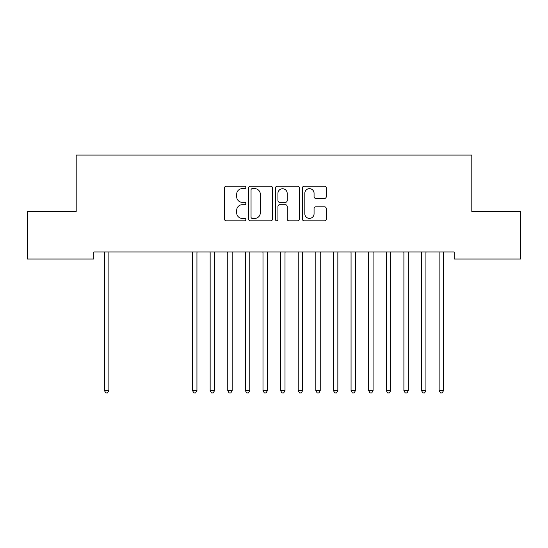 <?xml version="1.0" encoding="UTF-8"?>
<svg xmlns="http://www.w3.org/2000/svg" width="548" height="548" viewBox="0 0 548 548"><rect width="100%" height="100%" fill="white"/><g stroke="black" fill="none" stroke-linecap="round" stroke-linejoin="round"><path stroke-width="0.82" d="M245.819 187.443A1.212 1.212 0 0 0 244.607 186.238L226.235 186.238A1.726 1.726 0 0 0 224.509 187.964L224.509 219.084A1.726 1.726 0 0 0 226.235 220.817L244.607 220.817A1.212 1.212 0 0 0 245.819 219.604A1.212 1.212 0 0 0 244.607 218.392L242.23 218.392A5.535 5.535 0 0 1 236.695 212.864L236.695 210.268A5.535 5.535 0 0 1 242.23 204.733L244.607 204.733A1.212 1.212 0 0 0 245.819 203.527A1.212 1.212 0 0 0 244.607 202.315L242.23 202.315A5.535 5.535 0 0 1 236.695 196.78L236.695 194.191A5.535 5.535 0 0 1 242.23 188.656L244.607 188.656A1.212 1.212 0 0 0 245.819 187.443M324.526 198.424A1.726 1.726 0 0 0 326.259 196.698L326.259 187.964A1.726 1.726 0 0 0 324.526 186.238L304.126 186.238A1.726 1.726 0 0 0 302.4 187.964L302.4 219.084A1.726 1.726 0 0 0 304.126 220.817L324.526 220.817A1.726 1.726 0 0 0 326.259 219.084L326.259 208.541A1.726 1.726 0 0 0 324.526 206.808L315.799 206.808A1.726 1.726 0 0 0 314.066 208.541L314.066 213.768A4.624 4.624 0 0 1 309.442 218.392A4.624 4.624 0 0 1 304.818 213.768L304.818 193.28A4.624 4.624 0 0 1 309.442 188.656A4.624 4.624 0 0 1 314.066 193.28L314.066 196.698A1.726 1.726 0 0 0 315.799 198.424L324.526 198.424M454.196 251.964L93.804 251.964L93.804 259.012L27.4 259.012L27.4 211.453L76.193 211.453L76.193 155.084L471.807 155.084L471.807 211.453L520.6 211.453L520.6 259.012L454.196 259.012L454.196 251.964M272.486 187.964A1.726 1.726 0 0 0 270.76 186.238L250.354 186.238A1.726 1.726 0 0 0 248.628 187.964L248.628 219.084A1.726 1.726 0 0 0 250.354 220.817L270.76 220.817A1.726 1.726 0 0 0 272.486 219.084L272.486 187.964M277.24 186.238L297.646 186.238A1.726 1.726 0 0 1 299.372 187.964L299.372 219.084A1.726 1.726 0 0 1 297.646 220.817L288.912 220.817A1.726 1.726 0 0 1 287.186 219.084L287.186 206.466A1.726 1.726 0 0 0 285.453 204.733L279.665 204.733A1.726 1.726 0 0 0 277.932 206.466L277.932 219.604A1.212 1.212 0 0 1 276.726 220.817A1.212 1.212 0 0 1 275.514 219.604L275.514 187.964A1.726 1.726 0 0 1 277.24 186.238M252.258 188.656A1.212 1.212 0 0 0 251.046 189.868L251.046 217.186A1.212 1.212 0 0 0 252.258 218.392L254.765 218.392A5.535 5.535 0 0 0 260.3 212.864L260.3 194.191A5.535 5.535 0 0 0 254.765 188.656L252.258 188.656M287.186 193.369A4.624 4.624 0 0 0 282.556 188.745A4.624 4.624 0 0 0 277.932 193.369L277.932 200.589A1.726 1.726 0 0 0 279.665 202.315L285.453 202.315A1.726 1.726 0 0 0 287.186 200.589L287.186 193.369M104.23 251.964L104.332 252.224A1.76 1.76 -179.2 0 1 104.463 252.881L104.463 390.621L108.867 390.621L108.867 252.881A1.76 1.76 -179.2 0 1 108.99 252.224L109.1 251.964M108.867 390.621L107.545 392.916L105.785 392.916L104.463 390.621M192.3 251.964L192.41 252.224A1.76 1.76 -179.2 0 1 192.533 252.881L192.533 390.621L196.938 390.621L196.938 252.881A1.76 1.76 -179.2 0 1 197.068 252.224L197.17 251.964M196.938 390.621L195.615 392.916L193.855 392.916L192.533 390.621M209.918 251.964L210.021 252.224A1.76 1.76 -179.2 0 1 210.151 252.881L210.151 390.621L214.549 390.621L214.549 252.881A1.76 1.76 -179.2 0 1 214.679 252.224L214.782 251.964M214.549 390.621L213.234 392.916L211.466 392.916L210.151 390.621M227.53 251.964L227.632 252.224A1.76 1.76 -179.2 0 1 227.763 252.881L227.763 390.621L232.167 390.621L232.167 252.881A1.76 1.76 -179.2 0 1 232.29 252.224L232.4 251.964M232.167 390.621L230.845 392.916L229.085 392.916L227.763 390.621M245.148 251.964L245.251 252.224A1.76 1.76 -179.2 0 1 245.374 252.881L245.374 390.621L249.778 390.621L249.778 252.881A1.76 1.76 -179.2 0 1 249.909 252.224L250.011 251.964M249.778 390.621L248.456 392.916L246.696 392.916L245.374 390.621M262.759 251.964L262.862 252.224A1.76 1.76 -179.2 0 1 262.992 252.881L262.992 390.621L267.397 390.621L267.397 252.881A1.76 1.76 -179.2 0 1 267.52 252.224L267.623 251.964M267.397 390.621L266.075 392.916L264.314 392.916L262.992 390.621M280.377 251.964L280.48 252.224A1.76 1.76 -179.2 0 1 280.603 252.881L280.603 390.621L285.008 390.621L285.008 252.881A1.76 1.76 -179.2 0 1 285.138 252.224L285.241 251.964M285.008 390.621L283.686 392.916L281.925 392.916L280.603 390.621M297.989 251.964L298.091 252.224A1.76 1.76 -179.2 0 1 298.222 252.881L298.222 390.621L302.626 390.621L302.626 252.881A1.76 1.76 -179.2 0 1 302.749 252.224L302.852 251.964M302.626 390.621L301.304 392.916L299.544 392.916L298.222 390.621M315.6 251.964L315.71 252.224A1.76 1.76 -179.2 0 1 315.833 252.881L315.833 390.621L320.238 390.621L320.238 252.881A1.76 1.76 -179.2 0 1 320.368 252.224L320.47 251.964M320.238 390.621L318.915 392.916L317.155 392.916L315.833 390.621M333.218 251.964L333.321 252.224A1.76 1.76 -179.2 0 1 333.451 252.881L333.451 390.621L337.849 390.621L337.849 252.881A1.76 1.76 -179.2 0 1 337.979 252.224L338.082 251.964M337.849 390.621L336.534 392.916L334.766 392.916L333.451 390.621M350.83 251.964L350.932 252.224A1.76 1.76 -179.2 0 1 351.062 252.881L351.062 390.621L355.467 390.621L355.467 252.881A1.76 1.76 -179.2 0 1 355.59 252.224L355.7 251.964M355.467 390.621L354.145 392.916L352.385 392.916L351.062 390.621M368.448 251.964L368.551 252.224A1.76 1.76 -179.2 0 1 368.674 252.881L368.674 390.621L373.078 390.621L373.078 252.881A1.76 1.76 -179.2 0 1 373.209 252.224L373.311 251.964M373.078 390.621L371.756 392.916L369.996 392.916L368.674 390.621M386.059 251.964L386.162 252.224A1.76 1.76 -179.2 0 1 386.292 252.881L386.292 390.621L390.697 390.621L390.697 252.881A1.76 1.76 -179.2 0 1 390.82 252.224L390.923 251.964M390.697 390.621L389.375 392.916L387.614 392.916L386.292 390.621M403.677 251.964L403.78 252.224A1.76 1.76 -179.2 0 1 403.903 252.881L403.903 390.621L408.308 390.621L408.308 252.881A1.76 1.76 -179.2 0 1 408.438 252.224L408.541 251.964M408.308 390.621L406.986 392.916L405.225 392.916L403.903 390.621M421.289 251.964L421.391 252.224A1.76 1.76 -179.2 0 1 421.522 252.881L421.522 390.621L425.926 390.621L425.926 252.881A1.76 1.76 -179.2 0 1 426.049 252.224L426.152 251.964M425.926 390.621L424.604 392.916L422.844 392.916L421.522 390.621M438.9 251.964L439.01 252.224A1.76 1.76 -179.2 0 1 439.133 252.881L439.133 390.621L443.538 390.621L443.538 252.881A1.76 1.76 -179.2 0 1 443.668 252.224L443.77 251.964M443.538 390.621L442.215 392.916L440.455 392.916L439.133 390.621"/></g></svg>
